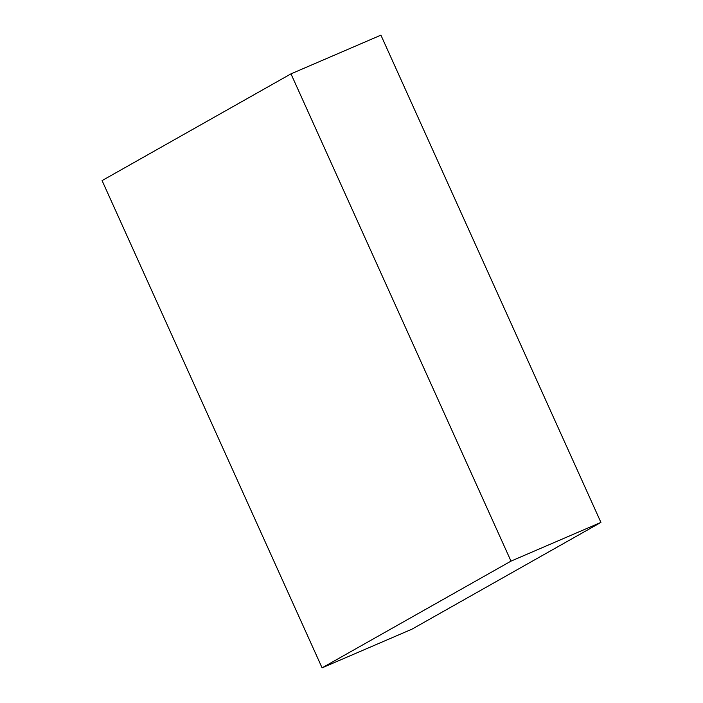 <?xml version="1.0" encoding="UTF-8"?>
<svg xmlns="http://www.w3.org/2000/svg" width="703" height="703" viewBox="0 0 703 703"><rect width="100%" height="100%" fill="white"/><g stroke="black" fill="none" stroke-linecap="round" stroke-linejoin="round"><path stroke-width="1.05" d="M322.088 667.85L412.02 629.141L322.088 667.85L510.993 561.126L290.98 73.859L102.076 180.592L322.088 667.85L102.076 180.592L290.98 73.859L380.912 35.15L290.98 73.859L510.993 561.126L600.924 522.408L510.993 561.126L322.088 667.85M380.912 35.15L600.924 522.408L412.02 629.141L600.924 522.408L380.912 35.15"/></g></svg>
